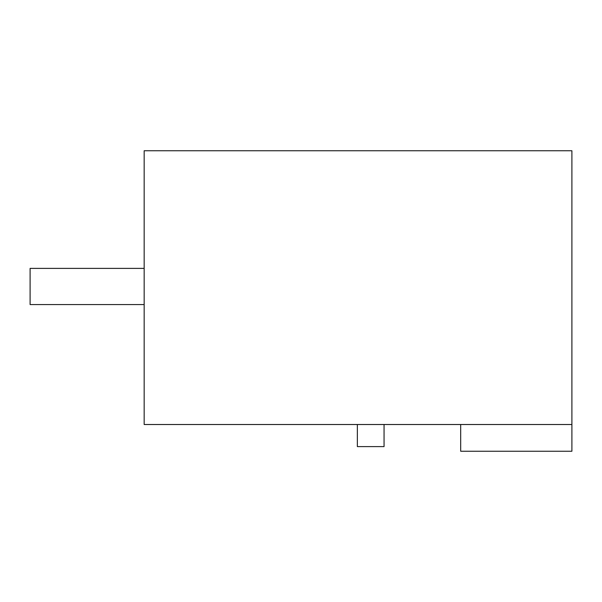 <?xml version="1.0" encoding="UTF-8"?>
<svg xmlns="http://www.w3.org/2000/svg" width="602" height="602" viewBox="0 0 602 602"><rect width="100%" height="100%" fill="white"/><g stroke="black" fill="none" stroke-linecap="round" stroke-linejoin="round"><path stroke-width="0.9" d="M571.9 424.508L571.9 150.756L144.164 150.756L144.164 424.508L571.9 424.508L571.9 451.244L460.688 451.244L460.688 424.508M384.053 424.508L384.053 446.609L357.355 446.609L357.355 424.508M144.164 268.387L30.1 268.387L30.1 304.567L144.164 304.567"/></g></svg>
